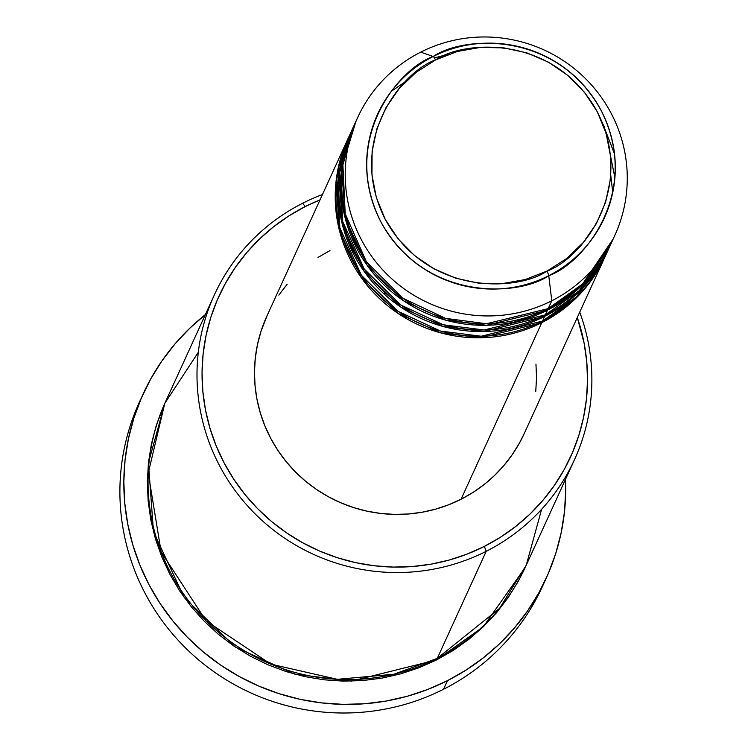 <?xml version="1.0" encoding="UTF-8"?>
<svg xmlns="http://www.w3.org/2000/svg" width="748" height="748" viewBox="0 0 748 748"><rect width="100%" height="100%" fill="white"/><g stroke="black" fill="none" stroke-linecap="round" stroke-linejoin="round"><path stroke-width="1.12" d="M357.609 117.651L354.038 125.468A141.437 139.072 24.6 0 0 386.024 284.633A141.437 139.072 24.6 0 0 548.219 308.597L551.79 300.78A141.437 139.072 24.6 0 0 611.116 113.219A141.437 139.072 24.6 0 0 420.694 52.136L433.195 56.502A4.712 0.673 63.1 0 1 435.57 59.924C464.358 39.971 554.651 34.38 597.306 111.798C637.072 190.693 580.177 259.649 546.919 271.113C518.13 291.075 427.828 296.666 385.173 219.239C345.417 140.353 402.302 71.397 435.57 59.924A4.712 0.673 -116.9 0 0 433.195 56.502C398.675 68.405 339.62 139.97 380.891 221.857C425.163 302.211 518.888 296.414 548.761 275.694A4.712 0.673 -116.9 0 0 546.919 271.113L525.152 279.565L502.086 283.632L478.608 283.165L455.607 278.172L433.98 268.85L414.56 255.564L398.076 238.808L385.173 219.239L376.356 197.603L371.943 174.742L372.121 151.517L376.88 128.834L386.024 107.562L399.217 88.516L415.944 72.434L435.57 59.924L457.327 51.472L480.394 47.405L503.881 47.881L526.873 52.865L548.499 62.187L567.928 75.483L584.412 92.238L597.306 111.798L606.132 133.434L610.546 156.304L610.368 179.52L605.609 202.203L596.465 223.474L583.272 242.52L566.545 258.602L546.919 271.113A4.712 0.673 63.1 0 1 548.761 275.694A124.692 122.597 -155.4 0 1 380.891 221.857A124.692 122.597 -155.4 0 1 433.195 56.502L420.694 52.136A141.437 139.072 24.6 0 0 361.368 239.706A141.437 139.072 24.6 0 0 551.79 300.78L548.761 275.694L551.79 300.78A141.437 139.072 -155.4 0 1 389.605 276.816A141.437 139.072 -155.4 0 1 357.609 117.651A141.437 139.072 -155.4 0 1 420.694 52.136A141.437 139.072 -155.4 0 1 582.888 76.1A141.437 139.072 -155.4 0 1 614.875 235.265A141.437 139.072 -155.4 0 1 551.79 300.78L548.219 308.597L582.655 283.903L613.033 239.145M605.226 256.368L575.24 298.92L541.786 322.659A141.437 139.072 -155.4 0 1 379.601 298.695A141.437 139.072 -155.4 0 1 347.605 139.53A141.437 139.072 -155.4 0 1 347.97 138.754L336.02 181.642L339.545 230.945L361.462 277.929L397.945 313.356L440.441 332.795L480.917 337.797L541.786 322.659L461.049 499.253L541.786 322.659A141.437 139.072 -155.4 0 0 604.87 257.144A141.437 139.072 -155.4 0 0 605.226 256.368M540.019 317.666A4.712 0.673 63.1 0 1 540.776 318.293M608.087 250.113A141.437 139.072 -155.4 0 1 607.731 250.898A141.437 139.072 -155.4 0 1 544.647 316.404L542.506 321.098L544.647 316.404A141.437 139.072 -155.4 0 1 382.452 292.449A141.437 139.072 -155.4 0 1 350.466 133.275L348.325 137.969A141.437 139.072 24.6 0 0 380.311 297.134A141.437 139.072 24.6 0 0 542.506 321.098L576.446 296.881L606.637 253.226M610.751 175.228L612.752 192.442M515.783 321.659L542.87 311.42A4.712 0.673 63.1 0 1 543.628 312.047M352.271 129.385L339.788 172.133L342.734 221.586L364.257 269.018L400.676 304.969L443.358 324.8L484.106 329.99L545.357 314.843L547.499 310.158L545.357 314.843A141.437 139.072 24.6 0 0 608.442 249.336L610.592 244.643A141.437 139.072 -155.4 0 0 610.948 243.867L580.962 286.419L547.499 310.158A141.437 139.072 -155.4 0 1 385.314 286.194A141.437 139.072 -155.4 0 1 353.318 127.029L351.177 131.713A141.437 139.072 24.6 0 0 383.172 290.879A141.437 139.072 24.6 0 0 545.357 314.843L579.307 290.626L609.498 246.98M604.665 127.244L602.869 123.944M449.66 53.903L434.401 57.905M610.49 155.743L614.903 177.659M602.374 122.7L614.519 153.808M214.349 294.946L165.411 401.994A198.014 194.695 24.6 0 0 210.197 624.823A198.014 194.695 24.6 0 0 437.262 658.371L486.2 551.323L484.367 546.395A193.302 190.067 -155.4 0 1 224.129 462.928A193.302 190.067 -155.4 0 1 305.212 206.588L302.669 203.232A198.014 194.695 24.6 0 0 219.613 465.817A198.014 194.695 24.6 0 0 486.2 551.323A198.014 194.695 -155.4 0 1 259.135 517.775A198.014 194.695 -155.4 0 1 214.349 294.946A198.014 194.695 -155.4 0 1 302.669 203.232A198.014 194.695 -155.4 0 1 322.453 194.545A198.014 194.695 24.6 0 0 302.669 203.232L305.212 206.588L288.915 215.882L273.637 226.719L259.528 238.995L246.718 252.6L235.34 267.401L225.494 283.24L217.275 299.985L210.768 317.47L206.037 335.525L203.119 353.963L202.054 372.626L202.839 391.326L205.476 409.885L209.936 428.118L216.172 445.855L224.129 462.928L233.731 479.169L244.886 494.419L257.48 508.528L271.402 521.365L286.512 532.819L302.659 542.758L319.695 551.098L337.46 557.756L355.768 562.664L374.458 565.787L393.345 567.077L412.242 566.545L430.97 564.17L449.352 560L467.21 554.053L484.367 546.395L500.664 537.111L515.942 526.274L530.052 513.998L542.861 500.393L554.24 485.592L564.086 469.744L572.304 452.998L578.812 435.514L583.543 417.468L586.46 399.021L587.526 380.358L586.741 361.658L584.113 343.108L577.288 317.479A193.302 190.067 -155.4 0 1 484.367 546.395L486.2 551.323L437.262 658.371L499.58 608.358L526.255 565.17L541.627 509.285M205.896 314.188L189.721 328.269L175.041 343.865L161.989 360.826L150.703 378.993L141.288 398.188L133.827 418.226L128.404 438.917L125.056 460.067L123.831 481.46L124.738 502.89L127.758 524.17L132.864 545.068L140.016 565.404L149.142 584.973L160.147 603.589L172.938 621.064L187.374 637.24L203.334 651.966L220.651 665.084L239.164 676.482L258.696 686.038L279.051 693.677L300.051 699.305L321.472 702.877L343.117 704.364L364.781 703.746L386.258 701.035L407.333 696.248L427.8 689.432L447.472 680.661L466.154 670.012L483.666 657.586L499.842 643.504L514.521 627.918L527.564 610.948L538.85 592.79L548.265 573.585L555.727 553.548L561.15 532.856L564.497 511.716L565.722 490.323L565.525 479.281A221.586 217.874 -155.4 0 1 546.302 578.017A221.586 217.874 -155.4 0 1 447.472 680.661L443.536 689.254L447.472 680.661A221.586 217.874 -155.4 0 1 193.377 643.112A221.586 217.874 -155.4 0 1 143.251 393.757L139.324 402.349A221.586 217.874 24.6 0 0 189.44 651.714A221.586 217.874 24.6 0 0 443.536 689.254A221.586 217.874 -155.4 0 1 187.711 650.059A221.586 217.874 -155.4 0 1 141.335 398.076M165.046 402.779L148.431 462.862L153.49 531.847L184.242 597.54L235.34 647.029L294.796 674.154L351.41 681.119L436.542 659.942L453.241 650.423L468.884 639.316L483.339 626.74L496.457 612.808L508.116 597.652L518.205 581.411L525.227 567.433L483.283 626.796L436.542 659.942L418.964 667.777L400.676 673.864L381.845 678.146L362.658 680.568L343.295 681.129L323.949 679.792L304.81 676.603L286.045 671.564L267.849 664.748L250.402 656.202L233.853 646.02L218.379 634.295L204.12 621.139L191.217 606.684L179.791 591.06L169.955 574.427L161.802 556.942L155.406 538.775L150.844 520.094L148.141 501.085L147.337 481.927L148.431 462.816L151.423 443.919L156.267 425.425L165.056 402.77M386.37 293.814L383.191 293.132M350.466 133.275A141.437 139.072 -155.4 0 1 350.821 132.499L338.872 175.397L342.406 224.699L364.323 271.683L400.806 307.11L443.302 326.539L483.778 331.542L544.647 316.404M347.605 139.53L266.868 316.124A141.437 139.072 24.6 0 0 298.863 475.289A141.437 139.072 24.6 0 0 461.049 499.253L448.501 504.853L435.43 509.201L421.984 512.258L408.277 513.988L394.448 514.39L380.629 513.437L366.95 511.155L353.552 507.565L340.555 502.684L328.091 496.588L316.273 489.314L305.221 480.936L295.039 471.539L285.82 461.217L277.658 450.053L270.626 438.178L264.811 425.687L260.239 412.709L256.985 399.367L255.049 385.79L254.479 372.102L255.264 358.451L257.396 344.95L260.856 331.747L266.924 316.011M143.251 393.757A221.586 217.874 -155.4 0 1 205.354 314.618M353.318 127.029A141.437 139.072 -155.4 0 1 353.682 126.244L341.733 169.142L345.267 218.444L367.175 265.428L403.668 300.855L446.163 320.284L486.639 325.286L547.499 310.158A141.437 139.072 -155.4 0 0 610.592 244.643M355.889 121.587L342.865 164.177L345.221 213.778L366.342 261.65L402.686 298.134L445.556 318.358L486.565 323.744L548.219 308.597A141.437 139.072 24.6 0 0 611.303 243.081L614.875 235.265M433.195 56.502A124.692 122.597 -155.4 0 1 601.065 110.349A124.692 122.597 -155.4 0 1 548.761 275.694C583.29 263.792 642.336 192.227 601.065 110.349C556.793 29.985 463.077 35.792 433.195 56.502M544.292 582.299A221.586 217.874 -155.4 0 1 443.536 689.254A221.586 217.874 24.6 0 0 542.375 586.619L546.302 578.017M198.304 352.317L164.794 403.35L148.244 473.147L161.157 551.959L206.149 620.905L270.851 664.149L337.329 679.315L393.897 674.238L437.262 658.371A198.014 194.695 24.6 0 0 525.582 566.657L574.52 459.609A198.014 194.695 -155.4 0 1 486.2 551.323A198.014 194.695 24.6 0 0 579.719 312.159A198.014 194.695 -155.4 0 1 574.52 459.609M320.022 199.866L305.212 206.588A193.302 190.067 -155.4 0 1 320.022 199.866M521.964 329.522L522.422 330.709M278.836 295.105L287.157 284.277M318.031 257.406L329.962 250.608M535.961 364.08L536.531 377.759L535.755 391.419M524.189 433.634L519.383 443.162L512.174 454.756L503.853 465.583L494.475 475.541L484.152 484.526L472.979 492.455L461.049 499.253A141.437 139.072 24.6 0 0 524.142 433.737L604.87 257.144M349.419 135.631L336.927 178.379L339.873 227.841L361.396 275.273L397.814 311.224L440.497 331.046L481.245 336.235L542.506 321.098A141.437 139.072 24.6 0 0 605.59 255.582L607.731 250.898M356.31 247.607L345.772 216.088M353.458 253.853L342.921 222.334M391.382 91.237L405.715 81.495M610.742 175.331L612.743 192.507M610.508 155.921L614.893 177.762M602.542 123.121L614.547 154.032"/></g></svg>

